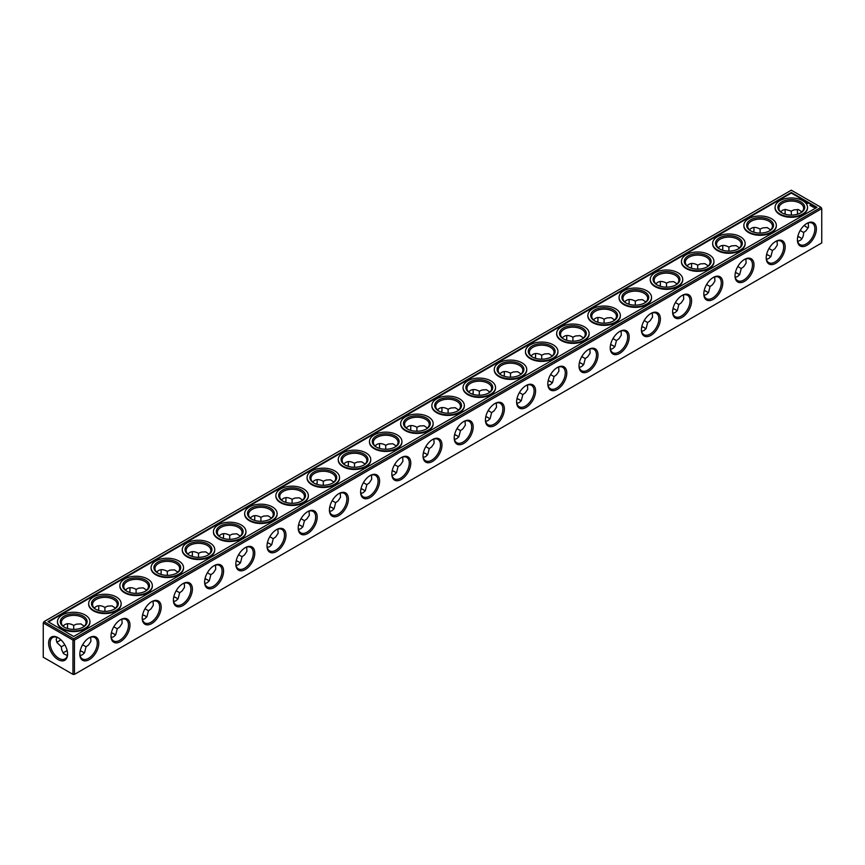 <?xml version="1.0" encoding="UTF-8"?>
<svg xmlns="http://www.w3.org/2000/svg" width="865" height="865" viewBox="0 0 865 865"><rect width="100%" height="100%" fill="white"/><g stroke="black" fill="none" stroke-linecap="round" stroke-linejoin="round"><path stroke-width="1.3" d="M797.79 236.588A13.418 7.742 180 0 1 800.395 237.67M766.585 254.602A13.418 7.742 180 0 1 769.19 255.683M735.391 272.616A13.418 7.742 180 0 1 737.996 273.697M704.186 290.618A13.418 7.742 180 0 1 706.791 291.71M672.981 308.632A13.418 7.742 180 0 1 675.597 309.724M641.787 326.646A13.418 7.742 180 0 1 644.393 327.738M610.582 344.659A13.418 7.742 180 0 1 613.199 345.751M579.388 362.673A13.418 7.742 180 0 1 581.994 363.765M548.183 380.687A13.418 7.742 180 0 1 550.8 381.779M516.989 398.7A13.418 7.742 180 0 1 519.595 399.792M485.784 416.714A13.418 7.742 180 0 1 488.39 417.806M454.59 434.727A13.418 7.742 180 0 1 457.196 435.819M423.385 452.741A13.418 7.742 180 0 1 425.991 453.833M392.191 470.755A13.418 7.742 180 0 1 394.797 471.836M360.986 488.768A13.418 7.742 180 0 1 363.592 489.85M329.781 506.782A13.418 7.742 180 0 1 332.398 507.863M298.587 524.796A13.418 7.742 180 0 1 301.193 525.877M267.382 542.809A13.418 7.742 180 0 1 269.999 543.89M236.188 560.823A13.418 7.742 180 0 1 238.794 561.904M204.983 578.836A13.418 7.742 180 0 1 207.6 579.918M173.789 596.85A13.418 7.742 180 0 1 176.395 597.931M142.584 614.864A13.418 7.742 180 0 1 145.201 615.945M111.39 632.877A13.418 7.742 180 0 1 113.996 633.959M64.605 651.972A13.418 7.742 180 0 1 67.21 650.88M80.186 650.88A13.418 7.742 180 0 1 82.791 651.972M74.455 640.078L821.75 208.638L821.75 242.935L74.455 674.376L74.455 640.078L72.952 640.078L72.952 674.376L74.455 674.376M72.952 640.078L43.25 622.93L43.25 657.227L72.952 674.376M797.822 236.437A12.359 7.136 180 0 1 800.038 237.453A12.359 7.136 180 0 1 801.887 238.816M766.617 254.451A12.359 7.136 180 0 1 768.834 255.467A12.359 7.136 180 0 1 770.683 256.829M735.423 272.464A12.359 7.136 180 0 1 737.64 273.481A12.359 7.136 180 0 1 739.488 274.843M704.218 290.478A12.359 7.136 180 0 1 706.435 291.494A12.359 7.136 180 0 1 708.284 292.857M673.013 308.491A12.359 7.136 180 0 1 675.241 309.508A12.359 7.136 180 0 1 677.079 310.87M641.819 326.505A12.359 7.136 180 0 1 644.036 327.521A12.359 7.136 180 0 1 645.885 328.884M610.614 344.519A12.359 7.136 180 0 1 612.831 345.535A12.359 7.136 180 0 1 614.68 346.897M579.42 362.532A12.359 7.136 180 0 1 581.637 363.549A12.359 7.136 180 0 1 583.486 364.911M548.215 380.546A12.359 7.136 180 0 1 550.432 381.562A12.359 7.136 180 0 1 552.281 382.925M517.021 398.56A12.359 7.136 180 0 1 519.238 399.576A12.359 7.136 180 0 1 521.087 400.938M485.816 416.573A12.359 7.136 180 0 1 488.033 417.59A12.359 7.136 180 0 1 489.882 418.952M454.622 434.587A12.359 7.136 180 0 1 456.839 435.603A12.359 7.136 180 0 1 458.688 436.966M423.418 452.6A12.359 7.136 180 0 1 425.634 453.617A12.359 7.136 180 0 1 427.483 454.979M392.223 470.614A12.359 7.136 180 0 1 394.44 471.62A12.359 7.136 180 0 1 396.289 472.993M361.019 488.628A12.359 7.136 180 0 1 363.235 489.633A12.359 7.136 180 0 1 365.084 491.006M329.814 506.631A12.359 7.136 180 0 1 332.041 507.647A12.359 7.136 180 0 1 333.879 509.02M298.62 524.644A12.359 7.136 180 0 1 300.836 525.661A12.359 7.136 180 0 1 302.685 527.034M267.415 542.658A12.359 7.136 180 0 1 269.631 543.674A12.359 7.136 180 0 1 271.48 545.037M236.221 560.671A12.359 7.136 180 0 1 238.437 561.688A12.359 7.136 180 0 1 240.286 563.05M205.016 578.685A12.359 7.136 180 0 1 207.232 579.701A12.359 7.136 180 0 1 209.081 581.064M173.822 596.699A12.359 7.136 180 0 1 176.038 597.715A12.359 7.136 180 0 1 177.887 599.077M142.617 614.712A12.359 7.136 180 0 1 144.833 615.729A12.359 7.136 180 0 1 146.682 617.091M111.423 632.726A12.359 7.136 180 0 1 113.639 633.742A12.359 7.136 180 0 1 115.488 635.105M63.113 653.118A12.359 7.136 180 0 1 64.962 651.756A12.359 7.136 180 0 1 67.178 650.74M80.218 650.74A12.359 7.136 180 0 1 82.434 651.756A12.359 7.136 180 0 1 84.283 653.118M79.818 654.135A13.418 7.742 -60 0 1 89.3 637.71A13.418 7.742 -60 0 1 98.783 643.182A13.418 7.742 -60 0 1 89.3 659.606A13.418 7.742 -60 0 1 79.818 654.135M111.012 636.121A13.418 7.742 -60 0 1 120.505 619.697A13.418 7.742 -60 0 1 129.988 625.168A13.418 7.742 -60 0 1 120.505 641.592A13.418 7.742 -60 0 1 111.012 636.121M142.217 618.107A13.418 7.742 -60 0 1 151.699 601.683A13.418 7.742 -60 0 1 161.182 607.154A13.418 7.742 -60 0 1 151.699 623.579A13.418 7.742 -60 0 1 142.217 618.107M173.411 600.094A13.418 7.742 -60 0 1 182.904 583.67A13.418 7.742 -60 0 1 192.387 589.141A13.418 7.742 -60 0 1 182.904 605.565A13.418 7.742 -60 0 1 173.411 600.094M204.616 582.08A13.418 7.742 -60 0 1 214.098 565.656A13.418 7.742 -60 0 1 223.581 571.127A13.418 7.742 -60 0 1 214.098 587.562A13.418 7.742 -60 0 1 204.616 582.08M235.821 564.067A13.418 7.742 -60 0 1 245.303 547.642A13.418 7.742 -60 0 1 254.786 553.113A13.418 7.742 -60 0 1 245.303 569.548A13.418 7.742 -60 0 1 235.821 564.067M267.015 546.053A13.418 7.742 -60 0 1 276.497 529.629A13.418 7.742 -60 0 1 285.991 535.1A13.418 7.742 -60 0 1 276.497 551.535A13.418 7.742 -60 0 1 267.015 546.053M298.22 528.039A13.418 7.742 -60 0 1 307.702 511.615A13.418 7.742 -60 0 1 317.185 517.086A13.418 7.742 -60 0 1 307.702 533.521A13.418 7.742 -60 0 1 298.22 528.039M329.414 510.026A13.418 7.742 -60 0 1 338.896 493.601A13.418 7.742 -60 0 1 348.39 499.073A13.418 7.742 -60 0 1 338.896 515.508A13.418 7.742 -60 0 1 329.414 510.026M360.618 492.012A13.418 7.742 -60 0 1 370.101 475.588A13.418 7.742 -60 0 1 379.584 481.059A13.418 7.742 -60 0 1 370.101 497.494A13.418 7.742 -60 0 1 360.618 492.012M391.813 473.998A13.418 7.742 -60 0 1 401.295 457.574A13.418 7.742 -60 0 1 410.789 463.045A13.418 7.742 -60 0 1 401.295 479.48A13.418 7.742 -60 0 1 391.813 473.998M423.017 455.985A13.418 7.742 -60 0 1 432.5 439.561A13.418 7.742 -60 0 1 441.983 445.032A13.418 7.742 -60 0 1 432.5 461.467A13.418 7.742 -60 0 1 423.017 455.985M454.212 437.971A13.418 7.742 -60 0 1 463.705 421.547A13.418 7.742 -60 0 1 473.187 427.029A13.418 7.742 -60 0 1 463.705 443.453A13.418 7.742 -60 0 1 454.212 437.971M485.416 419.957A13.418 7.742 -60 0 1 494.899 403.533A13.418 7.742 -60 0 1 504.382 409.015A13.418 7.742 -60 0 1 494.899 425.439A13.418 7.742 -60 0 1 485.416 419.957M516.61 401.955A13.418 7.742 -60 0 1 526.104 385.52A13.418 7.742 -60 0 1 535.586 391.002A13.418 7.742 -60 0 1 526.104 407.426A13.418 7.742 -60 0 1 516.61 401.955M547.815 383.941A13.418 7.742 -60 0 1 557.298 367.506A13.418 7.742 -60 0 1 566.78 372.988A13.418 7.742 -60 0 1 557.298 389.412A13.418 7.742 -60 0 1 547.815 383.941M579.009 365.927A13.418 7.742 -60 0 1 588.503 349.492A13.418 7.742 -60 0 1 597.985 354.974A13.418 7.742 -60 0 1 588.503 371.399A13.418 7.742 -60 0 1 579.009 365.927M610.214 347.914A13.418 7.742 -60 0 1 619.697 331.479A13.418 7.742 -60 0 1 629.179 336.961A13.418 7.742 -60 0 1 619.697 353.385A13.418 7.742 -60 0 1 610.214 347.914M641.419 329.9A13.418 7.742 -60 0 1 650.902 313.465A13.418 7.742 -60 0 1 660.384 318.947A13.418 7.742 -60 0 1 650.902 335.371A13.418 7.742 -60 0 1 641.419 329.9M672.613 311.887A13.418 7.742 -60 0 1 682.096 295.452A13.418 7.742 -60 0 1 691.589 300.933A13.418 7.742 -60 0 1 682.096 317.358A13.418 7.742 -60 0 1 672.613 311.887M703.818 293.873A13.418 7.742 -60 0 1 713.301 277.438A13.418 7.742 -60 0 1 722.783 282.92A13.418 7.742 -60 0 1 713.301 299.344A13.418 7.742 -60 0 1 703.818 293.873M735.012 275.859A13.418 7.742 -60 0 1 744.495 259.435A13.418 7.742 -60 0 1 753.988 264.906A13.418 7.742 -60 0 1 744.495 281.33A13.418 7.742 -60 0 1 735.012 275.859M766.217 257.846A13.418 7.742 -60 0 1 775.7 241.422A13.418 7.742 -60 0 1 785.182 246.893A13.418 7.742 -60 0 1 775.7 263.317A13.418 7.742 -60 0 1 766.217 257.846M797.411 239.832A13.418 7.742 -60 0 1 806.894 223.408A13.418 7.742 -60 0 1 816.387 228.879A13.418 7.742 -60 0 1 806.894 245.303A13.418 7.742 -60 0 1 797.411 239.832M821.75 208.638L821.004 207.34L73.698 638.781L73.698 639.646M48.613 643.182A13.418 7.742 60 0 1 58.106 637.71A13.418 7.742 60 0 1 67.589 654.135A13.418 7.742 60 0 1 58.106 659.606A13.418 7.742 60 0 1 48.613 643.182M43.25 622.93L43.996 621.632L73.698 638.781M785.171 211.309A13.418 7.742 -60 0 1 784.815 214.12M753.977 229.322A13.418 7.742 -60 0 1 753.61 232.123M722.772 247.336A13.418 7.742 -60 0 1 722.416 250.136M691.578 265.35A13.418 7.742 -60 0 1 691.211 268.15M660.373 283.363A13.418 7.742 -60 0 1 660.017 286.164M629.179 301.377A13.418 7.742 -60 0 1 628.812 304.177M597.975 319.39A13.418 7.742 -60 0 1 597.618 322.191M566.78 337.404A13.418 7.742 -60 0 1 566.413 340.204M535.576 355.418A13.418 7.742 -60 0 1 535.219 358.218M504.382 373.431A13.418 7.742 -60 0 1 504.014 376.232M473.177 391.445A13.418 7.742 -60 0 1 472.809 394.245M441.972 409.459A13.418 7.742 -60 0 1 441.615 412.259M410.778 427.472A13.418 7.742 -60 0 1 410.41 430.273M379.573 445.486A13.418 7.742 -60 0 1 379.216 448.286M348.379 463.499A13.418 7.742 -60 0 1 348.011 466.3M317.174 481.513A13.418 7.742 -60 0 1 316.817 484.314M285.98 499.527A13.418 7.742 -60 0 1 285.612 502.327M254.775 517.54A13.418 7.742 -60 0 1 254.418 520.341M223.581 535.543A13.418 7.742 -60 0 1 223.213 538.354M192.376 553.557A13.418 7.742 -60 0 1 192.019 556.368M161.182 571.57A13.418 7.742 -60 0 1 160.814 574.382M129.977 589.584A13.418 7.742 -60 0 1 129.609 592.384M98.783 607.598A13.418 7.742 -60 0 1 98.415 610.398M67.578 625.611A13.418 7.742 -60 0 1 67.21 628.412M60.734 639.646A13.418 7.742 -60 0 1 58.485 641.365M806.515 227.062A13.418 7.742 60 0 1 804.266 225.354M797.79 214.12A13.418 7.742 60 0 1 797.422 211.309M808.256 222.921L808.526 227.041L806.094 230.717L803.65 232.48L800.19 230.479M803.65 232.48C803.499 237.67 801.509 240.589 797.671 241.249M777.051 240.935L777.321 245.054L774.889 248.731L772.456 250.493L768.996 248.493M772.456 250.493L770.91 256.505L768.834 258.494L766.476 259.262M745.857 258.949L746.127 263.068L743.695 266.744L741.251 268.507L737.791 266.507M741.251 268.507L739.716 274.519L737.64 276.508L735.272 277.276M714.652 276.962L714.923 281.082L712.49 284.758L710.057 286.52L706.597 284.52M710.057 286.52L708.511 292.532L706.435 294.522L704.067 295.289M683.458 294.965L683.728 299.095L681.296 302.772L678.852 304.534L675.392 302.534M678.852 304.534L677.317 310.546L675.241 312.535L672.873 313.303M652.253 312.979L652.524 317.109L650.091 320.785L647.658 322.548L644.187 320.547M647.658 322.548L646.112 328.559L644.036 330.549L641.668 331.317M621.059 330.992L621.33 335.123L618.897 338.799L616.453 340.561L612.993 338.561M616.453 340.561L614.918 346.573L612.831 348.563L610.474 349.33M589.854 349.006L590.125 353.125L587.692 356.812L585.259 358.575L581.788 356.575M585.259 358.575L583.713 364.587L581.637 366.576L579.269 367.344M558.66 367.019L558.92 371.139L556.498 374.826L554.054 376.589L550.594 374.588M554.054 376.589L552.508 382.6L550.432 384.59L548.075 385.358M527.455 385.033L527.726 389.153L525.293 392.829L522.849 394.602L519.389 392.602M522.849 394.602L521.314 400.614L519.238 402.603L516.87 403.371M496.261 403.047L496.521 407.166L494.099 410.843L491.655 412.616L488.195 410.615M491.655 412.616L490.109 418.628L488.033 420.606L485.676 421.385M465.056 421.06L465.327 425.18L462.894 428.856L460.45 430.629L456.99 428.629M460.45 430.629L458.915 436.641L456.839 438.62L454.471 439.398M433.852 439.074L434.122 443.194L431.689 446.87L429.256 448.643L425.796 446.643M429.256 448.643L427.71 454.655L425.634 456.634L423.277 457.412M402.657 457.088L402.928 461.207L400.495 464.883L398.051 466.657L394.591 464.656M398.051 466.657L396.516 472.668L394.44 474.647L392.072 475.426M371.453 475.101L371.723 479.221L369.29 482.897L366.857 484.67L363.397 482.67M366.857 484.67L365.311 490.671L363.235 492.661L360.878 493.428M340.259 493.115L340.529 497.234L338.096 500.911L335.652 502.684L332.192 500.684M335.652 502.684L334.117 508.685L332.041 510.674L329.673 511.442M309.054 511.129L309.324 515.248L306.891 518.924L304.458 520.687L300.998 518.697M304.458 520.687L302.912 526.699L300.836 528.688L298.468 529.456M277.86 529.142L278.13 533.262L275.697 536.938L273.254 538.7L269.793 536.711M273.254 538.7L271.718 544.712L269.631 546.702L267.274 547.469M246.655 547.156L246.925 551.275L244.492 554.952L242.059 556.714L238.589 554.725M242.059 556.714L240.513 562.726L238.437 564.715L236.069 565.483M215.461 565.169L215.731 569.289L213.298 572.965L210.855 574.728L207.395 572.738M210.855 574.728L209.308 580.739L207.232 582.729L204.875 583.497M184.256 583.183L184.526 587.303L182.093 590.979L179.661 592.741L176.19 590.741M179.661 592.741L178.114 598.753L176.038 600.743L173.67 601.51M153.062 601.197L153.321 605.316L150.899 608.992L148.456 610.755L144.996 608.755M148.456 610.755L146.909 616.767L144.833 618.756L142.476 619.524M121.857 619.21L122.127 623.33L119.694 627.006L117.251 628.769L113.791 626.768M117.251 628.769L115.715 634.78L113.639 636.77L111.271 637.537M67.329 655.551L63.621 653.724L61.653 649.777L61.35 646.782L64.81 644.782M90.663 637.224L90.922 641.343L88.5 645.02L86.057 646.782L82.597 644.782M86.057 646.782L84.51 652.794L82.434 654.783L80.077 655.551M88.922 637.938A12.359 7.136 -60 0 1 94.728 637.527A12.359 7.136 -60 0 1 94.728 651.788A12.359 7.136 -60 0 1 82.38 658.925A12.359 7.136 -60 0 1 79.829 653.691M120.116 619.924A12.359 7.136 -60 0 1 125.933 619.513A12.359 7.136 -60 0 1 125.933 633.775A12.359 7.136 -60 0 1 113.575 640.911A12.359 7.136 -60 0 1 111.023 635.678M151.321 601.91A12.359 7.136 -60 0 1 157.127 601.499A12.359 7.136 -60 0 1 157.127 615.761A12.359 7.136 -60 0 1 144.779 622.897A12.359 7.136 -60 0 1 142.228 617.664M182.515 583.897A12.359 7.136 -60 0 1 188.332 583.486A12.359 7.136 -60 0 1 188.332 597.747A12.359 7.136 -60 0 1 175.973 604.884A12.359 7.136 -60 0 1 173.422 599.65M213.72 565.883A12.359 7.136 -60 0 1 219.526 565.472A12.359 7.136 -60 0 1 219.526 579.734A12.359 7.136 -60 0 1 207.178 586.87A12.359 7.136 -60 0 1 204.627 581.637M244.914 547.869A12.359 7.136 -60 0 1 250.731 547.459A12.359 7.136 -60 0 1 250.731 561.731A12.359 7.136 -60 0 1 238.372 568.856A12.359 7.136 -60 0 1 235.821 563.623M276.119 529.856A12.359 7.136 -60 0 1 281.925 529.445A12.359 7.136 -60 0 1 281.925 543.717A12.359 7.136 -60 0 1 269.577 550.843A12.359 7.136 -60 0 1 267.026 545.61M307.313 511.842A12.359 7.136 -60 0 1 313.13 511.431A12.359 7.136 -60 0 1 313.13 525.704A12.359 7.136 -60 0 1 300.771 532.829A12.359 7.136 -60 0 1 298.22 527.596M338.518 493.829A12.359 7.136 -60 0 1 344.324 493.418A12.359 7.136 -60 0 1 344.324 507.69A12.359 7.136 -60 0 1 331.976 514.816A12.359 7.136 -60 0 1 329.424 509.582M369.723 475.815A12.359 7.136 -60 0 1 375.529 475.404A12.359 7.136 -60 0 1 375.529 489.677A12.359 7.136 -60 0 1 363.17 496.802A12.359 7.136 -60 0 1 360.618 491.569M400.917 457.801A12.359 7.136 -60 0 1 406.734 457.39A12.359 7.136 -60 0 1 406.734 471.663A12.359 7.136 -60 0 1 394.375 478.788A12.359 7.136 -60 0 1 391.823 473.555M432.122 439.788A12.359 7.136 -60 0 1 437.928 439.377A12.359 7.136 -60 0 1 437.928 453.649A12.359 7.136 -60 0 1 425.569 460.786A12.359 7.136 -60 0 1 423.028 455.541M463.316 421.774A12.359 7.136 -60 0 1 469.133 421.363A12.359 7.136 -60 0 1 469.133 435.636A12.359 7.136 -60 0 1 456.774 442.772A12.359 7.136 -60 0 1 454.222 437.528M494.521 403.76A12.359 7.136 -60 0 1 500.327 403.36A12.359 7.136 -60 0 1 500.327 417.622A12.359 7.136 -60 0 1 487.979 424.758A12.359 7.136 -60 0 1 485.427 419.514M525.715 385.747A12.359 7.136 -60 0 1 531.532 385.347A12.359 7.136 -60 0 1 531.532 399.608A12.359 7.136 -60 0 1 519.173 406.745A12.359 7.136 -60 0 1 516.621 401.501M556.919 367.733A12.359 7.136 -60 0 1 562.726 367.333A12.359 7.136 -60 0 1 562.726 381.595A12.359 7.136 -60 0 1 550.378 388.731A12.359 7.136 -60 0 1 547.826 383.487M588.113 349.73A12.359 7.136 -60 0 1 593.931 349.319A12.359 7.136 -60 0 1 593.931 363.581A12.359 7.136 -60 0 1 581.572 370.717A12.359 7.136 -60 0 1 579.02 365.473M619.318 331.717A12.359 7.136 -60 0 1 625.125 331.306A12.359 7.136 -60 0 1 625.125 345.568A12.359 7.136 -60 0 1 612.777 352.704A12.359 7.136 -60 0 1 610.225 347.46M650.512 313.703A12.359 7.136 -60 0 1 656.33 313.292A12.359 7.136 -60 0 1 656.33 327.554A12.359 7.136 -60 0 1 643.971 334.69A12.359 7.136 -60 0 1 641.419 329.457M681.717 295.689A12.359 7.136 -60 0 1 687.524 295.279A12.359 7.136 -60 0 1 687.524 309.54A12.359 7.136 -60 0 1 675.176 316.677A12.359 7.136 -60 0 1 672.624 311.443M712.922 277.676A12.359 7.136 -60 0 1 718.729 277.265A12.359 7.136 -60 0 1 718.729 291.527A12.359 7.136 -60 0 1 706.37 298.663A12.359 7.136 -60 0 1 703.818 293.43M744.116 259.662A12.359 7.136 -60 0 1 749.923 259.251A12.359 7.136 -60 0 1 749.923 273.513A12.359 7.136 -60 0 1 737.575 280.649A12.359 7.136 -60 0 1 735.023 275.416M775.321 241.649A12.359 7.136 -60 0 1 781.127 241.238A12.359 7.136 -60 0 1 781.127 255.499A12.359 7.136 -60 0 1 768.769 262.636A12.359 7.136 -60 0 1 766.217 257.402M806.515 223.635A12.359 7.136 -60 0 1 812.332 223.224A12.359 7.136 -60 0 1 812.332 237.486A12.359 7.136 -60 0 1 799.974 244.622A12.359 7.136 -60 0 1 797.422 239.389M43.996 621.632L791.302 190.192L821.004 207.34M67.578 653.691A12.359 7.136 60 0 1 65.026 658.925A12.359 7.136 60 0 1 55.511 655.616A12.359 7.136 60 0 1 50.116 643.182A12.359 7.136 60 0 1 52.668 637.527A12.359 7.136 60 0 1 58.485 637.938M784.923 209.449A12.359 7.136 -60 0 1 785.182 211.73A12.359 7.136 -60 0 1 784.955 214.163M753.729 227.463A12.359 7.136 -60 0 1 753.988 229.744A12.359 7.136 -60 0 1 753.75 232.177M722.524 245.476A12.359 7.136 -60 0 1 722.783 247.758A12.359 7.136 -60 0 1 722.556 250.19M691.33 263.49A12.359 7.136 -60 0 1 691.589 265.771A12.359 7.136 -60 0 1 691.351 268.193M660.125 281.503A12.359 7.136 -60 0 1 660.384 283.785A12.359 7.136 -60 0 1 660.157 286.207M628.931 299.517A12.359 7.136 -60 0 1 629.179 301.798A12.359 7.136 -60 0 1 628.952 304.221M597.726 317.531A12.359 7.136 -60 0 1 597.985 319.812A12.359 7.136 -60 0 1 597.758 322.234M566.532 335.544A12.359 7.136 -60 0 1 566.78 337.826A12.359 7.136 -60 0 1 566.553 340.248M535.327 353.558A12.359 7.136 -60 0 1 535.586 355.839A12.359 7.136 -60 0 1 535.359 358.261M504.122 371.572A12.359 7.136 -60 0 1 504.382 373.853A12.359 7.136 -60 0 1 504.154 376.275M472.928 389.574A12.359 7.136 -60 0 1 473.187 391.867A12.359 7.136 -60 0 1 472.96 394.289M441.723 407.588A12.359 7.136 -60 0 1 441.983 409.88A12.359 7.136 -60 0 1 441.756 412.302M410.529 425.602A12.359 7.136 -60 0 1 410.789 427.894A12.359 7.136 -60 0 1 410.551 430.316M379.324 443.615A12.359 7.136 -60 0 1 379.584 445.897A12.359 7.136 -60 0 1 379.357 448.329M348.13 461.629A12.359 7.136 -60 0 1 348.39 463.91A12.359 7.136 -60 0 1 348.152 466.343M316.925 479.643A12.359 7.136 -60 0 1 317.185 481.924A12.359 7.136 -60 0 1 316.958 484.357M285.731 497.656A12.359 7.136 -60 0 1 285.991 499.938A12.359 7.136 -60 0 1 285.753 502.37M254.526 515.67A12.359 7.136 -60 0 1 254.786 517.951A12.359 7.136 -60 0 1 254.559 520.384M223.332 533.683A12.359 7.136 -60 0 1 223.581 535.965A12.359 7.136 -60 0 1 223.354 538.398M192.127 551.697A12.359 7.136 -60 0 1 192.387 553.978A12.359 7.136 -60 0 1 192.16 556.411M160.933 569.711A12.359 7.136 -60 0 1 161.182 571.992A12.359 7.136 -60 0 1 160.955 574.425M129.728 587.724A12.359 7.136 -60 0 1 129.988 590.006A12.359 7.136 -60 0 1 129.761 592.438M98.524 605.738A12.359 7.136 -60 0 1 98.783 608.019A12.359 7.136 -60 0 1 98.556 610.452M67.329 623.751A12.359 7.136 -60 0 1 67.589 626.033A12.359 7.136 -60 0 1 67.362 628.466M60.842 639.754A12.359 7.136 -60 0 1 58.852 641.16A12.359 7.136 -60 0 1 56.744 642.079M797.638 214.163A12.359 7.136 60 0 1 797.411 211.73A12.359 7.136 60 0 1 797.671 209.449M808.256 227.776A12.359 7.136 60 0 1 806.148 226.868A12.359 7.136 60 0 1 804.158 225.451M760.097 233.096L760.097 229.095L762.844 227.863L767.244 227.603L770.683 229.895M791.302 215.082L791.302 211.082L794.048 209.849L798.449 209.59L801.887 211.882M780.717 211.882L782.566 210.217L785.323 209.417L791.302 211.082M728.903 251.11L728.903 247.109L731.649 245.876L736.05 245.617L739.488 247.909M749.512 229.895C751.999 226.9 755.534 226.63 760.097 229.095L760.097 229.095M697.698 269.123L697.698 265.123L700.445 263.89L704.845 263.63L708.284 265.923M718.318 247.909C720.804 244.914 724.329 244.644 728.903 247.109L728.903 247.109M666.504 287.137L666.504 283.136L669.251 281.904L673.651 281.644L677.079 283.936M687.113 265.923C689.6 262.928 693.135 262.657 697.698 265.123L697.698 265.123M635.299 305.15L635.299 301.15L638.046 299.917L642.446 299.658L645.885 301.95M655.919 283.936C658.406 280.941 661.93 280.671 666.504 283.136L666.504 283.136M604.094 323.164L604.094 319.163L606.852 317.931L611.252 317.66L614.68 319.964M624.714 301.95C627.201 298.955 630.726 298.685 635.299 301.15L635.299 301.15M572.9 341.167L572.9 337.177L575.647 335.944L580.047 335.674L583.486 337.966M593.52 319.964C596.007 316.968 599.532 316.698 604.094 319.163L604.094 319.163M541.695 359.18L541.695 355.191L544.453 353.958L548.853 353.688L552.281 355.98M562.315 337.966C564.802 334.982 568.327 334.712 572.9 337.177L572.9 337.177M510.501 377.194L510.501 373.204L513.248 371.972L517.648 371.701L521.087 373.994M531.121 355.98C533.608 352.996 537.133 352.725 541.695 355.191L541.695 355.191M479.296 395.208L479.296 391.218L482.054 389.985L486.454 389.715L489.882 392.007M499.916 373.994C502.403 371.009 505.928 370.739 510.501 373.204L510.501 373.204M448.102 413.221L448.102 409.232L450.849 407.999L455.25 407.729L458.688 410.021M468.711 392.007C471.198 389.023 474.734 388.753 479.296 391.218L479.296 391.218M416.898 431.235L416.898 427.245L419.644 426.013L424.045 425.742L427.483 428.034M437.517 410.021C440.004 407.026 443.529 406.766 448.102 409.232L448.102 409.232M385.704 449.249L385.704 445.259L388.45 444.026L392.851 443.756L396.289 446.048M406.312 428.034C408.799 425.039 412.335 424.78 416.898 427.245L416.898 427.245M354.499 467.262L354.499 463.262L357.245 462.04L361.646 461.769L365.084 464.062M375.118 446.048C377.605 443.053 381.13 442.793 385.704 445.259L385.704 445.259M323.305 485.276L323.305 481.275L326.051 480.053L330.452 479.783L333.879 482.075M343.913 464.062C346.4 461.067 349.936 460.807 354.499 463.262L354.499 463.272M292.1 503.289L292.1 499.289L294.846 498.067L299.247 497.797L302.685 500.089M312.719 482.075C315.206 479.08 318.731 478.821 323.305 481.275L323.305 481.275M260.906 521.303L260.906 517.302L263.652 516.081L268.053 515.81L271.48 518.103M281.514 500.089C284.001 497.094 287.526 496.834 292.1 499.289L292.1 499.289M229.701 539.317L229.701 535.316L232.447 534.094L236.848 533.824L240.286 536.116M250.32 518.103C252.807 515.107 256.332 514.848 260.906 517.302L260.906 517.302M198.496 557.33L198.496 553.33L201.253 552.108L205.654 551.838L209.081 554.13M219.115 536.116C221.602 533.121 225.127 532.862 229.701 535.316L229.701 535.316M167.302 575.344L167.302 571.343L170.048 570.111L174.449 569.851L177.887 572.143M187.921 554.13C190.408 551.135 193.933 550.875 198.496 553.33L198.496 553.33M136.097 593.358L136.097 589.357L138.854 588.124L143.255 587.865L146.682 590.157M156.716 572.143C159.203 569.148 162.728 568.878 167.302 571.343L167.302 571.343M104.903 611.371L104.903 607.371L107.649 606.138L112.05 605.878L115.488 608.171M125.511 590.157C128.009 587.162 131.534 586.892 136.097 589.357L136.097 589.357M73.698 629.385L73.698 625.384L76.455 624.152L80.845 623.892L84.283 626.184M94.317 608.171C96.804 605.176 100.329 604.905 104.903 607.371L104.903 607.371M61.35 646.782L56.917 642.446L56.225 639.646L56.744 637.224M63.113 626.184C65.599 623.189 69.135 622.919 73.698 625.384L73.698 625.384M817.003 207.34L791.302 192.495L47.997 621.632L73.698 636.478L817.003 207.34M751.004 231.042A12.359 7.136 180 0 1 747.749 226.219A12.359 7.136 180 0 1 760.097 219.083A12.359 7.136 180 0 1 772.456 226.219A12.359 7.136 180 0 1 769.19 231.042M782.209 213.028A12.359 7.136 180 0 1 778.943 208.206A12.359 7.136 180 0 1 791.302 201.069A12.359 7.136 180 0 1 803.65 208.206A12.359 7.136 180 0 1 800.395 213.028M719.799 249.055A12.359 7.136 180 0 1 716.544 244.222A12.359 7.136 180 0 1 728.903 237.097A12.359 7.136 180 0 1 741.251 244.222A12.359 7.136 180 0 1 737.996 249.055M688.605 267.069A12.359 7.136 180 0 1 685.34 262.236A12.359 7.136 180 0 1 697.698 255.11A12.359 7.136 180 0 1 710.057 262.236A12.359 7.136 180 0 1 706.791 267.069M657.4 285.082A12.359 7.136 180 0 1 654.145 280.249A12.359 7.136 180 0 1 666.504 273.124A12.359 7.136 180 0 1 678.852 280.249A12.359 7.136 180 0 1 675.597 285.082M626.206 303.096A12.359 7.136 180 0 1 622.941 298.263A12.359 7.136 180 0 1 635.299 291.137A12.359 7.136 180 0 1 647.658 298.263A12.359 7.136 180 0 1 644.393 303.096M595.001 321.11A12.359 7.136 180 0 1 591.746 316.276A12.359 7.136 180 0 1 604.094 309.151A12.359 7.136 180 0 1 616.453 316.276A12.359 7.136 180 0 1 613.199 321.11M563.807 339.123A12.359 7.136 180 0 1 560.542 334.29A12.359 7.136 180 0 1 572.9 327.165A12.359 7.136 180 0 1 585.259 334.29A12.359 7.136 180 0 1 581.994 339.123M532.602 357.137A12.359 7.136 180 0 1 529.348 352.304A12.359 7.136 180 0 1 541.695 345.167A12.359 7.136 180 0 1 554.054 352.304A12.359 7.136 180 0 1 550.8 357.137M501.408 375.15A12.359 7.136 180 0 1 498.143 370.317A12.359 7.136 180 0 1 510.501 363.181A12.359 7.136 180 0 1 522.849 370.317A12.359 7.136 180 0 1 519.595 375.15M470.203 393.164A12.359 7.136 180 0 1 466.949 388.331A12.359 7.136 180 0 1 479.296 381.195A12.359 7.136 180 0 1 491.655 388.331A12.359 7.136 180 0 1 488.39 393.164M439.009 411.167A12.359 7.136 180 0 1 435.744 406.345A12.359 7.136 180 0 1 448.102 399.208A12.359 7.136 180 0 1 460.45 406.345A12.359 7.136 180 0 1 457.196 411.167M407.804 429.181A12.359 7.136 180 0 1 404.55 424.358A12.359 7.136 180 0 1 416.898 417.222A12.359 7.136 180 0 1 429.256 424.358A12.359 7.136 180 0 1 425.991 429.181M376.61 447.194A12.359 7.136 180 0 1 373.345 442.372A12.359 7.136 180 0 1 385.704 435.236A12.359 7.136 180 0 1 398.051 442.372A12.359 7.136 180 0 1 394.797 447.194M345.405 465.208A12.359 7.136 180 0 1 342.151 460.385A12.359 7.136 180 0 1 354.499 453.249A12.359 7.136 180 0 1 366.857 460.385A12.359 7.136 180 0 1 363.592 465.208M314.2 483.221A12.359 7.136 180 0 1 310.946 478.399A12.359 7.136 180 0 1 323.305 471.263A12.359 7.136 180 0 1 335.652 478.399A12.359 7.136 180 0 1 332.398 483.221M283.006 501.235A12.359 7.136 180 0 1 279.741 496.413A12.359 7.136 180 0 1 292.1 489.276A12.359 7.136 180 0 1 304.458 496.413A12.359 7.136 180 0 1 301.193 501.235M251.802 519.249A12.359 7.136 180 0 1 248.547 514.426A12.359 7.136 180 0 1 260.906 507.29A12.359 7.136 180 0 1 273.254 514.426A12.359 7.136 180 0 1 269.999 519.249M220.607 537.262A12.359 7.136 180 0 1 217.342 532.44A12.359 7.136 180 0 1 229.701 525.304A12.359 7.136 180 0 1 242.059 532.44A12.359 7.136 180 0 1 238.794 537.262M189.403 555.276A12.359 7.136 180 0 1 186.148 550.454A12.359 7.136 180 0 1 198.496 543.317A12.359 7.136 180 0 1 210.855 550.454A12.359 7.136 180 0 1 207.6 555.276M158.208 573.29A12.359 7.136 180 0 1 154.943 568.467A12.359 7.136 180 0 1 167.302 561.331A12.359 7.136 180 0 1 179.661 568.467A12.359 7.136 180 0 1 176.395 573.29M127.004 591.303A12.359 7.136 180 0 1 123.749 586.481A12.359 7.136 180 0 1 136.097 579.345A12.359 7.136 180 0 1 148.456 586.481A12.359 7.136 180 0 1 145.201 591.303M95.81 609.317A12.359 7.136 180 0 1 92.544 604.484A12.359 7.136 180 0 1 104.903 597.358A12.359 7.136 180 0 1 117.251 604.484A12.359 7.136 180 0 1 113.996 609.317M64.605 627.33A12.359 7.136 180 0 1 61.35 622.497A12.359 7.136 180 0 1 73.698 615.372A12.359 7.136 180 0 1 86.057 622.497A12.359 7.136 180 0 1 82.791 627.33M750.615 230.825L750.615 230.825A13.418 7.742 180 0 1 750.615 219.872A13.418 7.742 180 0 1 769.58 219.872A13.418 7.742 180 0 1 769.58 230.825A13.418 7.742 180 0 1 750.615 230.825M781.819 212.812A13.418 7.742 180 0 1 781.809 212.812A13.418 7.742 180 0 1 781.819 201.859A13.418 7.742 180 0 1 800.785 201.859A13.418 7.742 180 0 1 800.785 212.812A13.418 7.742 180 0 1 781.819 212.812M719.41 248.839L719.41 248.839A13.418 7.742 180 0 1 719.41 237.886A13.418 7.742 180 0 1 738.386 237.886A13.418 7.742 180 0 1 738.386 248.839A13.418 7.742 180 0 1 719.41 248.839M688.216 266.853L688.216 266.853A13.418 7.742 180 0 1 688.216 255.899A13.418 7.742 180 0 1 707.181 255.899A13.418 7.742 180 0 1 707.181 266.853A13.418 7.742 180 0 1 688.216 266.853M657.011 284.866L657.011 284.866A13.418 7.742 180 0 1 657.011 273.913A13.418 7.742 180 0 1 675.987 273.913A13.418 7.742 180 0 1 675.987 284.866A13.418 7.742 180 0 1 657.011 284.866M625.817 302.88L625.817 302.88A13.418 7.742 180 0 1 625.817 291.927A13.418 7.742 180 0 1 644.782 291.927A13.418 7.742 180 0 1 644.782 302.88A13.418 7.742 180 0 1 625.817 302.88M594.612 320.893L594.612 320.893A13.418 7.742 180 0 1 594.612 309.94A13.418 7.742 180 0 1 613.588 309.94A13.418 7.742 180 0 1 613.588 320.893A13.418 7.742 180 0 1 594.612 320.893M563.418 338.907L563.418 338.907A13.418 7.742 180 0 1 563.418 327.954A13.418 7.742 180 0 1 582.383 327.954A13.418 7.742 180 0 1 582.383 338.907A13.418 7.742 180 0 1 563.418 338.907M532.213 356.921L532.213 356.921A13.418 7.742 180 0 1 532.213 345.968A13.418 7.742 180 0 1 551.189 345.968A13.418 7.742 180 0 1 551.189 356.921A13.418 7.742 180 0 1 532.213 356.921M501.019 374.934L501.019 374.934A13.418 7.742 180 0 1 501.019 363.981A13.418 7.742 180 0 1 519.984 363.981A13.418 7.742 180 0 1 519.984 374.934A13.418 7.742 180 0 1 501.019 374.934M469.814 392.948L469.814 392.948A13.418 7.742 180 0 1 469.814 381.995A13.418 7.742 180 0 1 488.79 381.995A13.418 7.742 180 0 1 488.79 392.948A13.418 7.742 180 0 1 469.814 392.948M438.62 410.951L438.62 410.951A13.418 7.742 180 0 1 438.62 400.008A13.418 7.742 180 0 1 457.585 400.008A13.418 7.742 180 0 1 457.585 410.951A13.418 7.742 180 0 1 438.62 410.951M407.415 428.964L407.415 428.964A13.418 7.742 180 0 1 407.415 418.022A13.418 7.742 180 0 1 426.38 418.022A13.418 7.742 180 0 1 426.38 428.964A13.418 7.742 180 0 1 407.415 428.964M376.21 446.978L376.21 446.978A13.418 7.742 180 0 1 376.21 436.036A13.418 7.742 180 0 1 395.186 436.036A13.418 7.742 180 0 1 395.186 446.978A13.418 7.742 180 0 1 376.21 446.978M345.016 464.992L345.016 464.992A13.418 7.742 180 0 1 345.016 454.039A13.418 7.742 180 0 1 363.981 454.039A13.418 7.742 180 0 1 363.981 464.992A13.418 7.742 180 0 1 345.016 464.992M313.811 483.005L313.811 483.005A13.418 7.742 180 0 1 313.811 472.052A13.418 7.742 180 0 1 332.787 472.052A13.418 7.742 180 0 1 332.787 483.005A13.418 7.742 180 0 1 313.811 483.005M282.617 501.019L282.617 501.019A13.418 7.742 180 0 1 282.617 490.066A13.418 7.742 180 0 1 301.582 490.066A13.418 7.742 180 0 1 301.582 501.019A13.418 7.742 180 0 1 282.617 501.019M251.412 519.032L251.412 519.032A13.418 7.742 180 0 1 251.412 508.079A13.418 7.742 180 0 1 270.388 508.079A13.418 7.742 180 0 1 270.388 519.032A13.418 7.742 180 0 1 251.412 519.032M220.218 537.046L220.218 537.046A13.418 7.742 180 0 1 220.218 526.093A13.418 7.742 180 0 1 239.183 526.093A13.418 7.742 180 0 1 239.183 537.046A13.418 7.742 180 0 1 220.218 537.046M189.013 555.06L189.013 555.06A13.418 7.742 180 0 1 189.013 544.107A13.418 7.742 180 0 1 207.989 544.107A13.418 7.742 180 0 1 207.989 555.06A13.418 7.742 180 0 1 189.013 555.06M157.819 573.073L157.819 573.073A13.418 7.742 180 0 1 157.819 562.12A13.418 7.742 180 0 1 176.784 562.12A13.418 7.742 180 0 1 176.784 573.073A13.418 7.742 180 0 1 157.819 573.073M126.614 591.087L126.614 591.087A13.418 7.742 180 0 1 126.614 580.134A13.418 7.742 180 0 1 145.59 580.134A13.418 7.742 180 0 1 145.59 591.087A13.418 7.742 180 0 1 126.614 591.087M95.42 609.101L95.42 609.101A13.418 7.742 180 0 1 95.42 598.148A13.418 7.742 180 0 1 114.385 598.148A13.418 7.742 180 0 1 114.385 609.101A13.418 7.742 180 0 1 95.42 609.101M64.215 627.114L64.215 627.114A13.418 7.742 180 0 1 64.215 616.161A13.418 7.742 180 0 1 83.181 616.161A13.418 7.742 180 0 1 83.191 627.114A13.418 7.742 180 0 1 64.215 627.114M748.614 231.982A16.24 9.374 0 0 0 766.314 234.015A16.24 9.374 0 0 0 776.337 225.354A16.24 9.374 0 0 0 760.097 215.98A16.24 9.374 0 0 0 743.857 225.354A16.24 9.374 0 0 0 748.614 231.982M779.819 213.969A16.24 9.374 0 0 0 797.508 216.001A16.24 9.374 0 0 0 807.532 207.34A16.24 9.374 0 0 0 791.302 197.966A16.24 9.374 0 0 0 775.062 207.34A16.24 9.374 0 0 0 779.819 213.969M717.42 249.996A16.24 9.374 0 0 0 735.109 252.029A16.24 9.374 0 0 0 745.133 243.357A16.24 9.374 0 0 0 728.903 233.983A16.24 9.374 0 0 0 712.663 243.357A16.24 9.374 0 0 0 717.42 249.996M686.215 268.009A16.24 9.374 0 0 0 703.915 270.031A16.24 9.374 0 0 0 713.939 261.371A16.24 9.374 0 0 0 697.698 251.996A16.24 9.374 0 0 0 681.458 261.371A16.24 9.374 0 0 0 686.215 268.009M655.021 286.012A16.24 9.374 0 0 0 672.711 288.045A16.24 9.374 0 0 0 682.734 279.384A16.24 9.374 0 0 0 666.504 270.01A16.24 9.374 0 0 0 650.264 279.384A16.24 9.374 0 0 0 655.021 286.012M623.816 304.026A16.24 9.374 0 0 0 641.516 306.059A16.24 9.374 0 0 0 651.54 297.398A16.24 9.374 0 0 0 635.299 288.023A16.24 9.374 0 0 0 619.059 297.398A16.24 9.374 0 0 0 623.816 304.026M592.622 322.039A16.24 9.374 0 0 0 610.312 324.072A16.24 9.374 0 0 0 620.335 315.411A16.24 9.374 0 0 0 604.094 306.037A16.24 9.374 0 0 0 587.865 315.411A16.24 9.374 0 0 0 592.622 322.039M561.417 340.053A16.24 9.374 0 0 0 579.118 342.086A16.24 9.374 0 0 0 589.141 333.425A16.24 9.374 0 0 0 572.9 324.051A16.24 9.374 0 0 0 556.66 333.425A16.24 9.374 0 0 0 561.417 340.053M530.223 358.067A16.24 9.374 0 0 0 547.913 360.1A16.24 9.374 0 0 0 557.936 351.439A16.24 9.374 0 0 0 541.695 342.064A16.24 9.374 0 0 0 525.466 351.439A16.24 9.374 0 0 0 530.223 358.067M499.019 376.08A16.24 9.374 0 0 0 516.719 378.113A16.24 9.374 0 0 0 526.742 369.452A16.24 9.374 0 0 0 510.501 360.078A16.24 9.374 0 0 0 494.261 369.452A16.24 9.374 0 0 0 499.019 376.08M467.814 394.094A16.24 9.374 0 0 0 485.514 396.127A16.24 9.374 0 0 0 495.537 387.466A16.24 9.374 0 0 0 479.296 378.091A16.24 9.374 0 0 0 463.067 387.466A16.24 9.374 0 0 0 467.814 394.094M436.62 412.108A16.24 9.374 0 0 0 454.309 414.14A16.24 9.374 0 0 0 464.332 405.48A16.24 9.374 0 0 0 448.102 396.105A16.24 9.374 0 0 0 431.862 405.48A16.24 9.374 0 0 0 436.62 412.108M405.415 430.121A16.24 9.374 0 0 0 423.115 432.154A16.24 9.374 0 0 0 433.138 423.493A16.24 9.374 0 0 0 416.898 414.119A16.24 9.374 0 0 0 400.668 423.493A16.24 9.374 0 0 0 405.415 430.121M374.221 448.135A16.24 9.374 0 0 0 391.91 450.168A16.24 9.374 0 0 0 401.933 441.507A16.24 9.374 0 0 0 385.704 432.132A16.24 9.374 0 0 0 369.463 441.507A16.24 9.374 0 0 0 374.221 448.135M343.016 466.149A16.24 9.374 0 0 0 360.716 468.181A16.24 9.374 0 0 0 370.739 459.52A16.24 9.374 0 0 0 354.499 450.146A16.24 9.374 0 0 0 338.258 459.52A16.24 9.374 0 0 0 343.016 466.149M311.822 484.162A16.24 9.374 0 0 0 329.511 486.195A16.24 9.374 0 0 0 339.534 477.534A16.24 9.374 0 0 0 323.305 468.16A16.24 9.374 0 0 0 307.064 477.534A16.24 9.374 0 0 0 311.822 484.162M280.617 502.176A16.24 9.374 0 0 0 298.317 504.209A16.24 9.374 0 0 0 308.34 495.548A16.24 9.374 0 0 0 292.1 486.173A16.24 9.374 0 0 0 275.859 495.548A16.24 9.374 0 0 0 280.617 502.176M249.423 520.189A16.24 9.374 0 0 0 267.112 522.222A16.24 9.374 0 0 0 277.135 513.561A16.24 9.374 0 0 0 260.906 504.187A16.24 9.374 0 0 0 244.665 513.561A16.24 9.374 0 0 0 249.423 520.189M218.218 538.203A16.24 9.374 0 0 0 235.918 540.236A16.24 9.374 0 0 0 245.941 531.575A16.24 9.374 0 0 0 229.701 522.201A16.24 9.374 0 0 0 213.46 531.575A16.24 9.374 0 0 0 218.218 538.203M187.024 556.217A16.24 9.374 0 0 0 204.713 558.249A16.24 9.374 0 0 0 214.736 549.589A16.24 9.374 0 0 0 198.496 540.214A16.24 9.374 0 0 0 182.266 549.589A16.24 9.374 0 0 0 187.024 556.217M155.819 574.23A16.24 9.374 0 0 0 173.519 576.263A16.24 9.374 0 0 0 183.542 567.602A16.24 9.374 0 0 0 167.302 558.228A16.24 9.374 0 0 0 151.061 567.602A16.24 9.374 0 0 0 155.819 574.23M124.614 592.244A16.24 9.374 0 0 0 142.314 594.277A16.24 9.374 0 0 0 152.337 585.616A16.24 9.374 0 0 0 136.097 576.241A16.24 9.374 0 0 0 119.867 585.616A16.24 9.374 0 0 0 124.614 592.244M93.42 610.258A16.24 9.374 0 0 0 111.12 612.29A16.24 9.374 0 0 0 121.143 603.629A16.24 9.374 0 0 0 104.903 594.255A16.24 9.374 0 0 0 88.663 603.629A16.24 9.374 0 0 0 93.42 610.258M62.215 628.271A16.24 9.374 0 0 0 79.915 630.293A16.24 9.374 0 0 0 89.938 621.632A16.24 9.374 0 0 0 73.698 612.258A16.24 9.374 0 0 0 57.468 621.632A16.24 9.374 0 0 0 62.215 628.271M775.072 207.622A16.24 9.374 0 0 0 775.062 207.914A16.24 9.374 0 0 0 779.819 214.542A16.24 9.374 0 0 0 797.508 216.574A16.24 9.374 0 0 0 807.532 207.914A16.24 9.374 0 0 0 807.532 207.622M743.868 225.635A16.24 9.374 0 0 0 743.857 225.927A16.24 9.374 0 0 0 748.614 232.555A16.24 9.374 0 0 0 766.314 234.588A16.24 9.374 0 0 0 776.337 225.927A16.24 9.374 0 0 0 776.327 225.635M712.673 243.649A16.24 9.374 0 0 0 712.663 243.941A16.24 9.374 0 0 0 717.42 250.569A16.24 9.374 0 0 0 735.109 252.602A16.24 9.374 0 0 0 745.133 243.941A16.24 9.374 0 0 0 745.133 243.649M681.469 261.663A16.24 9.374 0 0 0 681.458 261.954A16.24 9.374 0 0 0 686.215 268.583A16.24 9.374 0 0 0 703.915 270.615A16.24 9.374 0 0 0 713.939 261.954A16.24 9.374 0 0 0 713.928 261.663M650.275 279.676A16.24 9.374 0 0 0 650.264 279.968A16.24 9.374 0 0 0 655.021 286.596A16.24 9.374 0 0 0 672.711 288.629A16.24 9.374 0 0 0 682.734 279.968A16.24 9.374 0 0 0 682.734 279.676M619.07 297.69A16.24 9.374 0 0 0 619.059 297.982A16.24 9.374 0 0 0 623.816 304.61A16.24 9.374 0 0 0 641.516 306.643A16.24 9.374 0 0 0 651.54 297.982A16.24 9.374 0 0 0 651.529 297.69M587.865 315.703A16.24 9.374 0 0 0 587.865 315.995A16.24 9.374 0 0 0 592.622 322.623A16.24 9.374 0 0 0 610.312 324.656A16.24 9.374 0 0 0 620.335 315.995A16.24 9.374 0 0 0 620.324 315.703M556.671 333.717A16.24 9.374 0 0 0 556.66 334.009A16.24 9.374 0 0 0 561.417 340.637A16.24 9.374 0 0 0 579.118 342.67A16.24 9.374 0 0 0 589.141 334.009A16.24 9.374 0 0 0 589.13 333.717M525.466 351.731A16.24 9.374 0 0 0 525.466 352.023A16.24 9.374 0 0 0 530.223 358.651A16.24 9.374 0 0 0 547.913 360.683A16.24 9.374 0 0 0 557.936 352.023A16.24 9.374 0 0 0 557.925 351.731M494.272 369.744A16.24 9.374 0 0 0 494.261 370.025A16.24 9.374 0 0 0 499.019 376.664A16.24 9.374 0 0 0 516.719 378.686A16.24 9.374 0 0 0 526.742 370.025A16.24 9.374 0 0 0 526.731 369.744M463.067 387.758A16.24 9.374 0 0 0 463.067 388.039A16.24 9.374 0 0 0 467.814 394.667A16.24 9.374 0 0 0 485.514 396.7A16.24 9.374 0 0 0 495.537 388.039A16.24 9.374 0 0 0 495.526 387.758M431.873 405.772A16.24 9.374 0 0 0 431.862 406.053A16.24 9.374 0 0 0 436.62 412.681A16.24 9.374 0 0 0 454.309 414.713A16.24 9.374 0 0 0 464.332 406.053A16.24 9.374 0 0 0 464.332 405.772M400.668 423.785A16.24 9.374 0 0 0 400.668 424.066A16.24 9.374 0 0 0 405.415 430.694A16.24 9.374 0 0 0 423.115 432.727A16.24 9.374 0 0 0 433.138 424.066A16.24 9.374 0 0 0 433.127 423.785M369.474 441.799A16.24 9.374 0 0 0 369.463 442.08A16.24 9.374 0 0 0 374.221 448.708A16.24 9.374 0 0 0 391.91 450.741A16.24 9.374 0 0 0 401.933 442.08A16.24 9.374 0 0 0 401.933 441.799M338.269 459.812A16.24 9.374 0 0 0 338.258 460.094A16.24 9.374 0 0 0 343.016 466.722A16.24 9.374 0 0 0 360.716 468.754A16.24 9.374 0 0 0 370.739 460.094A16.24 9.374 0 0 0 370.728 459.812M307.075 477.826A16.24 9.374 0 0 0 307.064 478.107A16.24 9.374 0 0 0 311.822 484.735A16.24 9.374 0 0 0 329.511 486.768A16.24 9.374 0 0 0 339.534 478.107A16.24 9.374 0 0 0 339.534 477.826M275.87 495.829A16.24 9.374 0 0 0 275.859 496.121A16.24 9.374 0 0 0 280.617 502.749A16.24 9.374 0 0 0 298.317 504.782A16.24 9.374 0 0 0 308.34 496.121A16.24 9.374 0 0 0 308.329 495.829M244.676 513.842A16.24 9.374 0 0 0 244.665 514.134A16.24 9.374 0 0 0 249.423 520.762A16.24 9.374 0 0 0 267.112 522.795A16.24 9.374 0 0 0 277.135 514.134A16.24 9.374 0 0 0 277.135 513.842M213.471 531.856A16.24 9.374 0 0 0 213.46 532.148A16.24 9.374 0 0 0 218.218 538.776A16.24 9.374 0 0 0 235.918 540.809A16.24 9.374 0 0 0 245.941 532.148A16.24 9.374 0 0 0 245.93 531.856M182.266 549.87A16.24 9.374 0 0 0 182.266 550.162A16.24 9.374 0 0 0 187.024 556.79A16.24 9.374 0 0 0 204.713 558.822A16.24 9.374 0 0 0 214.736 550.162A16.24 9.374 0 0 0 214.725 549.87M151.072 567.883A16.24 9.374 0 0 0 151.061 568.175A16.24 9.374 0 0 0 155.819 574.803A16.24 9.374 0 0 0 173.519 576.836A16.24 9.374 0 0 0 183.542 568.175A16.24 9.374 0 0 0 183.531 567.883M119.867 585.897A16.24 9.374 0 0 0 119.867 586.189A16.24 9.374 0 0 0 124.614 592.817A16.24 9.374 0 0 0 142.314 594.85A16.24 9.374 0 0 0 152.337 586.189A16.24 9.374 0 0 0 152.327 585.897M88.673 603.911A16.24 9.374 0 0 0 88.663 604.202A16.24 9.374 0 0 0 93.42 610.831A16.24 9.374 0 0 0 111.12 612.863A16.24 9.374 0 0 0 121.143 604.202A16.24 9.374 0 0 0 121.132 603.911M57.468 621.924A16.24 9.374 0 0 0 57.468 622.216A16.24 9.374 0 0 0 62.215 628.844A16.24 9.374 0 0 0 79.915 630.877A16.24 9.374 0 0 0 89.938 622.216A16.24 9.374 0 0 0 89.928 621.924M816.506 207.622L791.302 193.068L48.494 621.924M791.302 192.495L791.302 193.068M815.782 208.043L814.43 207.557L815.263 208.346M811.467 206.227L812.646 206.14L811.467 206.227M813.262 207.189L813.565 206.713L812.732 206.93L813.262 207.189M809.997 205.394L811.056 205.221L809.997 205.394M812.559 206.876L813.241 206.476L812.559 206.876M810.808 205.87L811.867 205.729L810.808 205.87M810.613 205.751L811.294 205.405L810.613 205.708M808.018 203.351L807.337 203.405L808.018 203.351M807.099 202.832L806.45 202.886L807.099 202.832M815.782 207.795L814.689 207.6M815.479 207.914L814.646 208.151M807.532 207.914L807.532 207.34M775.062 207.914L775.062 207.34M776.337 225.927L776.337 225.354M743.857 225.927L743.857 225.354M745.133 243.941L745.133 243.357M712.663 243.941L712.663 243.357M713.939 261.954L713.939 261.371M681.458 261.954L681.458 261.371M682.734 279.968L682.734 279.384M650.264 279.968L650.264 279.384M651.54 297.982L651.54 297.398M619.059 297.982L619.059 297.398M620.335 315.995L620.335 315.411M587.865 315.995L587.865 315.411M589.141 334.009L589.141 333.425M556.66 334.009L556.66 333.425M557.936 352.023L557.936 351.439M525.466 352.023L525.466 351.439M526.742 370.025L526.742 369.452M494.261 370.025L494.261 369.452M495.537 388.039L495.537 387.466M463.067 388.039L463.067 387.466M464.332 406.053L464.332 405.48M431.862 406.053L431.862 405.48M433.138 424.066L433.138 423.493M400.668 424.066L400.668 423.493M401.933 442.08L401.933 441.507M369.463 442.08L369.463 441.507M370.739 460.094L370.739 459.52M338.258 460.094L338.258 459.52M339.534 478.107L339.534 477.534M307.064 478.107L307.064 477.534M308.34 496.121L308.34 495.548M275.859 496.121L275.859 495.548M277.135 514.134L277.135 513.561M244.665 514.134L244.665 513.561M245.941 532.148L245.941 531.575M213.46 532.148L213.46 531.575M214.736 550.162L214.736 549.589M182.266 550.162L182.266 549.589M183.542 568.175L183.542 567.602M151.061 568.175L151.061 567.602M152.337 586.189L152.337 585.616M119.867 586.189L119.867 585.616M121.143 604.202L121.143 603.629M88.663 604.202L88.663 603.629M89.938 622.216L89.938 621.632M57.468 622.216L57.468 621.632"/></g></svg>
